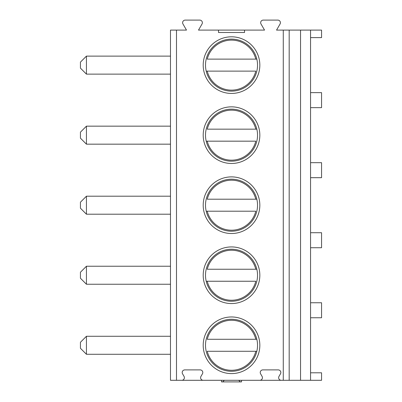 <?xml version="1.0" encoding="UTF-8"?>
<svg xmlns="http://www.w3.org/2000/svg" width="402" height="402" viewBox="0 0 402 402"><rect width="100%" height="100%" fill="white"/><g stroke="black" fill="none" stroke-linecap="round" stroke-linejoin="round"><path stroke-width="0.6" d="M218.512 30.105L218.512 32.507L244.527 32.507L244.527 30.105L198.498 30.105L202.02 24.004A2.603 2.603 0 0 0 199.769 20.1L185.221 20.1A2.603 2.603 0 0 0 182.97 24.004L186.493 30.105L170.483 30.105L170.483 380.297L181.784 380.297A2.603 2.603 0 0 0 184.041 376.398L182.538 373.795A2.603 2.603 0 0 1 184.789 369.895L200.201 369.895A2.603 2.603 0 0 1 202.452 373.795L200.95 376.398A2.603 2.603 0 0 0 203.206 380.297L259.828 380.297A2.603 2.603 0 0 0 262.084 376.398L260.581 373.795A2.603 2.603 0 0 1 262.833 369.895L278.244 369.895A2.603 2.603 0 0 1 280.495 373.795L278.993 376.398A2.603 2.603 0 0 0 281.249 380.297L310.56 380.297L310.56 30.105L321.565 30.105L321.565 37.612L310.56 37.612M244.527 30.105L264.536 30.105L261.014 24.004A2.603 2.603 0 0 1 263.265 20.1L277.812 20.1A2.603 2.603 0 0 1 280.063 24.004L276.541 30.105L310.56 30.105M259.833 275.239A28.316 28.316 0 0 0 231.517 246.923A28.316 28.316 0 0 0 203.201 275.239A28.316 28.316 0 0 0 231.517 303.555A28.316 28.316 0 0 0 259.833 275.239M259.833 205.201A28.316 28.316 0 0 0 231.517 176.885A28.316 28.316 0 0 0 203.201 205.201A28.316 28.316 0 0 0 231.517 233.517A28.316 28.316 0 0 0 259.833 205.201M259.833 135.162A28.316 28.316 0 0 0 231.517 106.847A28.316 28.316 0 0 0 203.201 135.162A28.316 28.316 0 0 0 231.517 163.478A28.316 28.316 0 0 0 259.833 135.162M259.833 65.124A28.316 28.316 0 0 0 231.517 36.808A28.316 28.316 0 0 0 203.201 65.124A28.316 28.316 0 0 0 231.517 93.44A28.316 28.316 0 0 0 259.833 65.124M259.833 345.278A28.316 28.316 0 0 0 231.517 316.962A28.316 28.316 0 0 0 203.201 345.278A28.316 28.316 0 0 0 231.517 373.594A28.316 28.316 0 0 0 259.833 345.278M257.531 345.278A26.014 26.014 0 0 1 231.517 371.292A26.014 26.014 0 0 1 205.502 345.278A26.014 26.014 0 0 1 231.517 319.263A26.014 26.014 0 0 1 257.531 345.278M255.798 351.283L207.236 351.283A25.014 25.014 0 0 0 255.798 351.283L256.828 351.283L255.798 351.283M255.798 339.278L207.236 339.278A25.014 25.014 0 0 1 255.798 339.278L256.828 339.278L255.798 339.278M257.531 275.239A26.014 26.014 0 0 1 231.517 301.254A26.014 26.014 0 0 1 205.502 275.239A26.014 26.014 0 0 1 231.517 249.225A26.014 26.014 0 0 1 257.531 275.239M206.206 281.244L207.236 281.244L206.206 281.244M255.798 281.244L207.236 281.244A25.014 25.014 0 0 0 255.798 281.244M256.828 269.239L207.236 269.239A25.014 25.014 0 0 1 255.798 269.239L256.828 269.239M257.531 205.201A26.014 26.014 0 0 1 231.517 231.215A26.014 26.014 0 0 1 205.502 205.201A26.014 26.014 0 0 1 231.517 179.186A26.014 26.014 0 0 1 257.531 205.201M206.206 211.206L207.236 211.206L206.206 211.206M255.798 211.206L207.236 211.206A25.014 25.014 0 0 0 255.798 211.206M256.828 199.201L207.236 199.201A25.014 25.014 0 0 1 255.798 199.201L256.828 199.201M257.531 135.162A26.014 26.014 0 0 1 231.517 161.177A26.014 26.014 0 0 1 205.502 135.162A26.014 26.014 0 0 1 231.517 109.148A26.014 26.014 0 0 1 257.531 135.162M206.206 141.167L207.236 141.167L206.206 141.167M255.798 141.167L207.236 141.167A25.014 25.014 0 0 0 255.798 141.167M256.828 129.163L207.236 129.163A25.014 25.014 0 0 1 255.798 129.163L256.828 129.163M257.531 65.124A26.014 26.014 0 0 1 231.517 91.138A26.014 26.014 0 0 1 205.502 65.124A26.014 26.014 0 0 1 231.517 39.11A26.014 26.014 0 0 1 257.531 65.124M206.206 71.129L207.236 71.129L206.206 71.129M255.798 71.129L207.236 71.129A25.014 25.014 0 0 0 255.798 71.129M256.828 59.119L207.236 59.119A25.014 25.014 0 0 1 255.798 59.119L256.828 59.119M281.249 380.297L259.828 380.297M310.56 372.795L321.565 372.795L321.565 380.297L310.56 380.297M203.206 380.297L181.784 380.297M300.555 380.297L300.555 30.105M310.56 317.766L321.565 317.766L321.565 302.756L310.56 302.756M310.56 247.727L321.565 247.727L321.565 232.718L310.56 232.718M310.56 177.689L321.565 177.689L321.565 162.679L310.56 162.679M310.56 107.651L321.565 107.651L321.565 92.641L310.56 92.641M86.435 354.283L80.435 348.283L80.435 342.278L86.435 336.273L86.435 354.283L170.483 354.283M86.435 284.244L80.435 278.244L80.435 272.239L86.435 266.235L86.435 284.244L170.483 284.244M86.435 214.206L80.435 208.206L80.435 202.201L86.435 196.196L86.435 214.206L170.483 214.206M86.435 144.167L80.435 138.167L80.435 132.163L86.435 126.158L86.435 144.167L170.483 144.167M86.435 74.129L80.435 68.129L80.435 62.124L86.435 56.119L86.435 74.129L170.483 74.129M238.698 380.297L240.391 381.9L222.643 381.9L224.336 380.297M222.643 381.9L221.512 381.9L221.512 380.297M241.522 380.297L241.522 381.9L240.391 381.9M176.488 380.297L176.488 30.105M283.274 380.297L283.274 30.105M289.184 380.297L289.184 30.105M86.435 336.273L170.483 336.273M86.435 266.235L170.483 266.235M86.435 196.196L170.483 196.196M86.435 126.158L170.483 126.158M86.435 56.119L170.483 56.119"/></g></svg>
